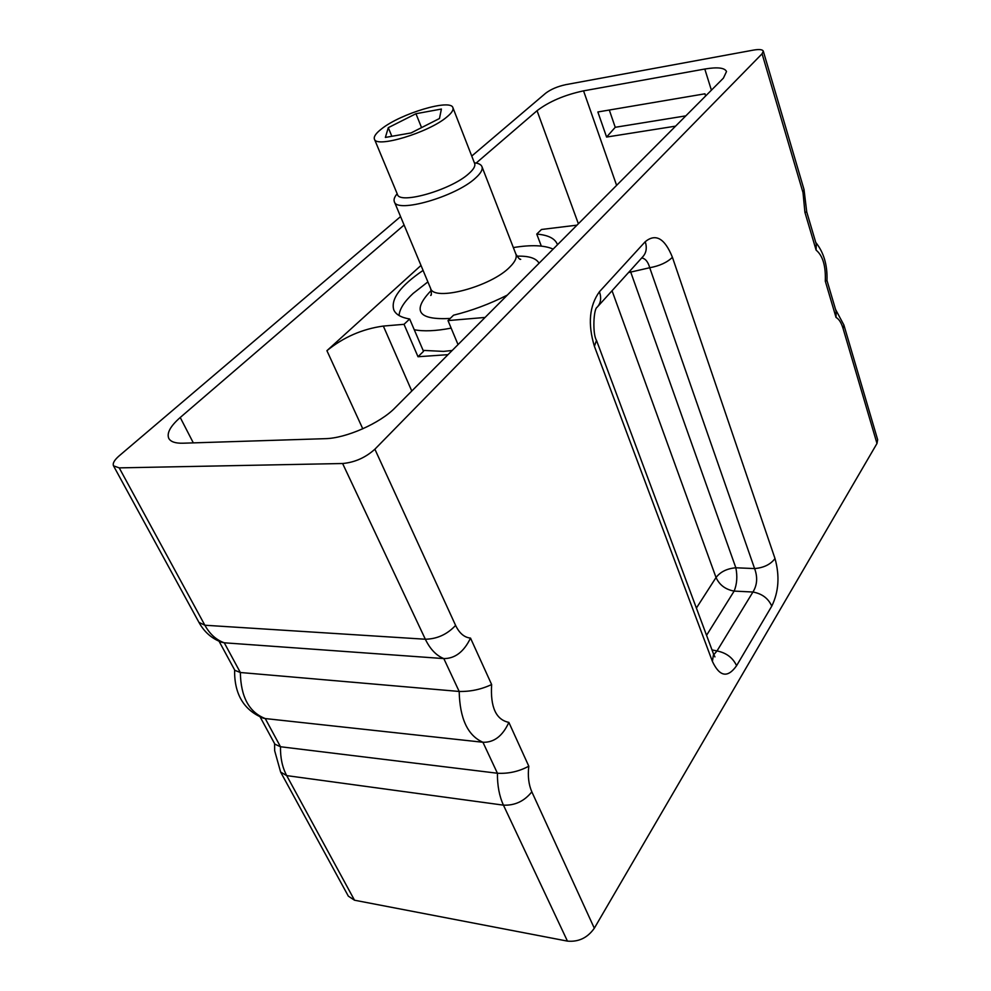 <?xml version="1.0" encoding="UTF-8"?>
<svg xmlns="http://www.w3.org/2000/svg" width="991" height="991" viewBox="0 0 991 991"><rect width="100%" height="100%" fill="white"/><g stroke="black" fill="none" stroke-linecap="round" stroke-linejoin="round"><path stroke-width="1.49" d="M400.575 216.583L119.143 455.872C114.337 460.072 112.454 463.404 113.519 465.844L119.23 467.876L342.613 463.515C354.728 462.425 365.481 457.656 374.883 449.208L455.6 625.408C459.378 633.261 464.345 637.486 470.514 638.093L491.635 684.546C490.26 707.153 496.008 719.763 508.866 722.389L528.798 766.204C527.646 776.027 528.661 784.575 531.833 791.834L594.315 928.233L876.985 443.473L843.081 328.504C841.309 322.67 838.956 318.978 836.032 317.43L825.305 281.184C825.875 265.997 822.815 255.641 816.113 250.116L804.915 212.334L803.02 192.638L762.079 53.787L763.293 51.136C762.5 49.463 759.193 49.116 753.346 50.12L565.65 84.681C557.524 86.452 550.885 89.289 545.731 93.166L471.753 156.058M762.079 53.787L374.883 449.208M476.151 163.069L537.048 110.707C549.076 101.54 564.573 94.925 583.55 90.85L704.799 69.036C717.472 66.905 724.706 67.735 726.514 71.525L723.418 78.116L395.186 407.697C380.284 423.207 345.983 438.394 325.023 438.679L182.877 443.212C175.345 443.386 170.65 441.775 168.78 438.394C166.575 433.104 170.39 426.13 180.226 417.496L404.093 225.019M672.418 257.301L774.999 558.528C779.843 575.957 778.753 591.813 771.766 606.133L736.586 665.704C727.704 678.253 719.639 676.816 712.405 661.393L713.557 654.072L596.483 340.334C592.383 334.017 593.547 308.944 597.077 307.284C600.806 303.308 601.599 298.118 599.456 291.713L645.24 241.693C655.72 233.145 664.775 238.336 672.418 257.301C667.166 262.442 659.597 265.922 649.724 267.731L628.443 272.599M712.405 661.393L594.402 346.305C587.651 323.958 589.335 305.761 599.456 291.713M528.798 766.204C518.962 771.493 508.507 773.847 497.42 773.24C497.309 785.541 499.315 796.182 503.44 805.15L567.447 941.116C578.571 942.131 587.527 937.833 594.315 928.233M843.081 328.504L843.898 325.023L877.654 439.694L876.985 443.473M567.447 941.116L354.505 900.212L348.337 896.149L280.626 772.063L286.709 775.619C282.361 767.455 280.28 757.818 280.49 746.743L497.42 773.24L482.927 742.259C494.014 742.631 502.66 736.003 508.866 722.389M836.032 317.43L836.119 311.36L826.977 280.428C827.522 265.068 823.769 252.383 815.742 242.423M825.305 281.184L826.99 280.465M816.113 250.116L816.25 244.133L806.724 211.901L804.023 189.541L763.293 51.136M804.915 212.334L806.724 211.901M260.175 717.038L274.891 744.191L280.49 746.743L265.254 718.562L482.927 742.259C467.727 735.595 459.812 718.661 459.18 691.458C470.44 691.706 481.254 689.402 491.635 684.546M234.607 669.916C234.21 694.059 243.736 710.126 263.172 718.116L265.254 718.562C249.125 712.294 240.813 696.946 240.342 672.505L459.18 691.458L443.819 658.594L224.276 642.8C216.311 640 209.832 634.141 204.864 625.234L119.23 467.876M219.061 641.239L234.842 670.337L240.342 672.505L224.276 642.8L221.588 642.218C211.814 638.625 204.257 632.01 198.943 622.373L204.864 625.234L425.337 639.232C430.119 649.117 436.275 655.571 443.819 658.594C455.055 658.594 463.949 651.768 470.514 638.093M485.07 317.442L448.006 320.589L458.028 344.595M421.002 265.427L326.919 350.678C343.518 337.175 362.322 328.975 383.344 326.064L404.031 324.317L418.004 356.735L447.994 354.667M448.006 320.589L453.556 315.188C471.852 310.666 489.777 303.964 507.342 295.083M423.083 270.419C400.389 285.891 390.615 299.034 393.774 309.873C395.805 314.506 401.107 317.554 409.655 319.003L423.516 351.334L418.004 356.735M452.169 350.48L443.547 351.396L423.12 350.393M541.309 246.09L536.75 234.087C548.035 235.028 554.873 238.397 557.289 244.22L557.475 244.74M536.75 234.087L541.482 229.478L576.985 225.155M409.655 319.003L404.031 324.317M705.642 95.966L704.96 93.798L597.858 111.971L606.591 137.055L675.589 126.142M606.591 137.055L615.238 127.294L609.304 110.026M685.822 115.86L615.238 127.294M399.026 315.497C399.621 308.969 404.316 301.611 413.123 293.435L427.889 281.89M513.363 247.577C530.99 244.666 544.245 245.173 553.139 249.1M414.263 329.73C423.677 331.576 435.978 331.031 451.153 328.12M397.168 193.753C394.468 196.949 393.526 199.612 394.344 201.706C396.611 213.573 455.513 196.726 475.333 178.219C480.771 173.388 482.976 169.523 481.948 166.612C481.093 164.531 478.566 163.267 474.392 162.821M381.572 128.88C375.948 133.228 373.57 136.634 374.412 139.099C375.936 148.427 428.323 132.707 446.569 117.223C451.599 113.16 453.705 109.976 452.912 107.709C450.831 98.505 400.537 113.606 381.572 128.88M388.299 127.666L385.375 137.427L411.092 132.93L439.471 118.499L441.404 109.047L415.96 113.717L388.299 127.666L391.841 136.287M415.96 113.717L421.547 127.616M594.402 346.305L596.483 340.334M645.24 241.693C647.197 247.911 646.318 253.002 642.614 256.954L597.969 306.293M641.685 257.97C645.376 258.502 648.052 261.76 649.724 267.731L754.597 568.574C757.793 577.22 757.248 585.037 752.937 592.023L717.013 650.938L713.793 654.692M774.999 558.528C770.651 564.412 763.838 567.756 754.597 568.574L735.842 567.781C737.564 576.316 736.994 584.083 734.145 591.094C725.474 589.521 719.441 584.987 716.035 577.505C720.432 571.795 727.035 568.549 735.842 567.781L630.214 270.642M771.766 606.133C768.31 598.378 762.042 593.683 752.937 592.023L734.145 591.094L706.558 635.318M736.586 665.704C732.906 657.776 726.378 652.858 717.013 650.938L712.009 649.923M342.613 463.515L425.337 639.232C437.118 638.997 447.214 634.389 455.6 625.408M531.833 791.834C524.338 801.199 514.874 805.633 503.44 805.15L286.709 775.619L354.505 900.212M803.02 192.638L804.023 189.541M383.344 326.064L411.785 391.024M326.919 350.678L362.78 428.806M193.319 442.878L180.226 417.496M537.048 110.707L578.372 223.755M583.55 90.85L616.613 185.367M711.402 90.181L704.799 69.036M431.258 290.586L429.958 291.775C411.959 311.199 418.71 320.093 450.187 318.458M516.943 256.173C528.86 255.814 536.23 258.18 539.042 263.247M431.234 294.414L430.751 295.479C431.63 295.219 431.568 292.853 430.59 288.369C433.662 301.933 491.387 286.572 510.018 266.852C515.147 261.723 517.104 257.487 515.89 254.117C518.318 258.044 519.916 259.791 520.709 259.357L519.618 258.924M397.614 195.091L397.453 194.422C399.447 204.765 451.19 189.9 468.743 173.698C473.587 169.449 475.556 166.042 474.652 163.503L474.813 163.998M612.042 290.735L716.035 577.505L696.388 608.078M198.943 622.373L113.519 465.844M843.898 325.023L835.549 309.452M280.626 772.063L274.656 750.695L274.581 743.622M481.948 166.612L515.89 254.117M394.344 201.706L430.59 288.369M397.453 194.422L374.412 139.099M474.652 163.503L452.912 107.709M714.932 656.897L713.557 654.072"/></g></svg>
